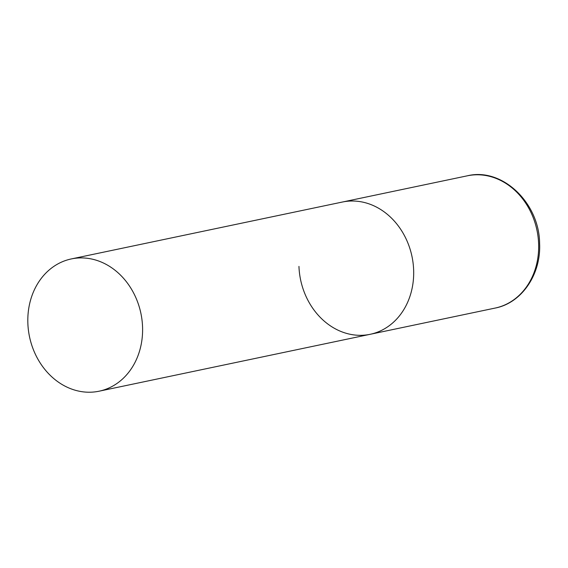 <?xml version="1.0" encoding="UTF-8"?>
<svg xmlns="http://www.w3.org/2000/svg" width="568" height="568" viewBox="0 0 568 568"><rect width="100%" height="100%" fill="white"/><g stroke="black" fill="none" stroke-linecap="round" stroke-linejoin="round"><path stroke-width="0.85" d="M71.327 258.93A67.578 56.907 -101.9 0 0 28.4 330.051A67.578 56.907 -101.9 0 0 87.671 392.204A67.578 56.907 -101.9 0 0 99.088 391.203A67.578 56.907 -101.9 0 0 142.014 320.082A67.578 56.907 -101.9 0 0 82.743 257.929A67.578 56.907 -101.9 0 0 71.327 258.93L467.4 175.796A67.578 56.907 78.1 0 1 538.62 243.707A67.578 56.907 78.1 0 1 495.161 308.069L370.173 334.303A67.578 56.907 -101.9 0 0 413.099 263.183A67.578 56.907 -101.9 0 0 353.829 201.029A67.578 56.907 -101.9 0 0 342.412 202.03A67.578 56.907 78.1 0 1 413.639 269.942A67.578 56.907 78.1 0 1 370.173 334.303A67.578 56.907 78.1 0 1 298.953 266.392M467.4 175.796C502.147 167.24 539.309 202.79 539.6 243.296C541.254 274.131 521.857 303.014 495.161 308.069M370.173 334.303L99.088 391.203"/></g></svg>
